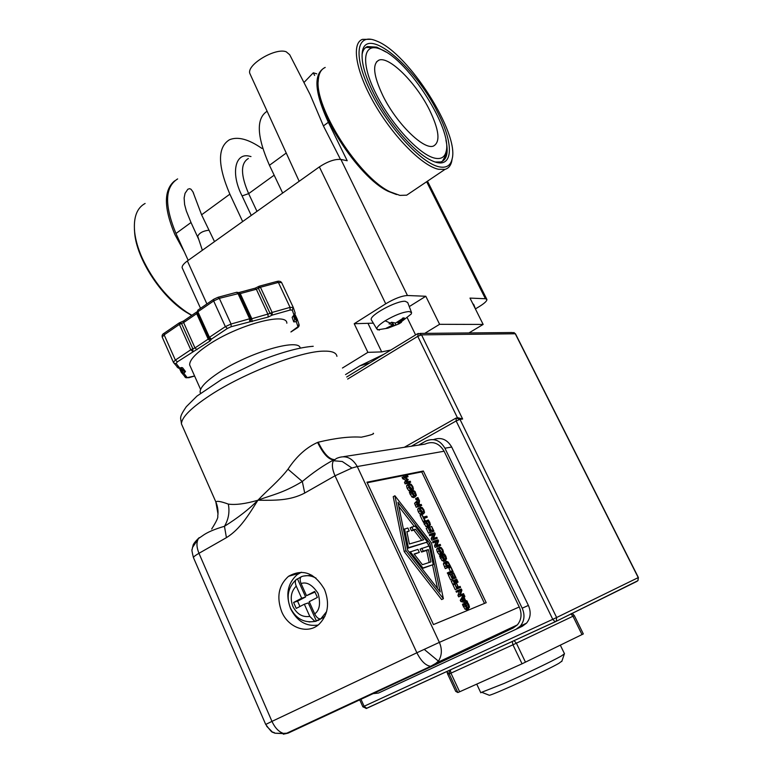 <?xml version="1.0" encoding="UTF-8"?>
<svg xmlns="http://www.w3.org/2000/svg" width="773" height="773" viewBox="0 0 773 773"><rect width="100%" height="100%" fill="white"/><g stroke="black" fill="none" stroke-linecap="round" stroke-linejoin="round"><path stroke-width="1.16" d="M265.719 724.446L271.961 721.383L198.961 553.304C195.511 555.285 193.665 556.695 193.424 557.536L193.588 557.922M226.421 537.66L198.961 553.304C196.477 547.158 196.313 542.24 198.468 538.549L202.487 535.786C207.029 532.394 214.353 529.234 224.46 526.297C237.987 517.813 249.138 509.127 257.911 500.237C248.152 515.736 239.92 529.283 226.421 537.66L224.46 526.297C228.547 519.369 229.832 511.968 228.325 504.102C235.678 505.107 245.534 503.812 257.911 500.237C267.303 490.208 278.85 481.019 287.991 469.201C296.474 456.35 306.35 447.432 317.597 442.436L318.205 442.204C323.665 453.374 328.998 459.172 334.226 459.587M334.197 459.626C323.761 465.162 313.133 472.458 302.311 481.492L304.717 493.048L335.018 475.781L416.879 652.77L439.373 642.373L357.281 466.534C351.957 457.413 345.048 454.708 336.545 458.428L333.366 460.737C331.656 464.322 332.206 469.337 335.018 475.781L351.966 468.032L357.281 466.534L444.108 451.229C439.219 443.132 432.832 440.755 424.957 444.117L343.579 456.659M519.253 606.96L439.373 642.373C442.291 649.243 441.972 655.504 438.426 661.147L432.832 665.901L513.195 627.976L517.35 624.903C521.514 619.724 522.142 613.743 519.253 606.96L444.108 451.229M266.685 726.272L272.618 732.253L275.033 733.229L285.662 733.712L430.638 666.316C425.623 665.563 421.034 661.05 416.879 652.77L271.961 721.383C274.927 727.77 278.695 731.76 283.276 733.374L288.068 733.152L283.353 734.195M379.379 330.1L376.828 329.018C376.654 327.201 379.427 324.467 385.147 320.805C394.877 315.084 402.907 311.992 409.226 311.519L411.574 312.65L411.255 313.983L399.989 322.824L401.458 322.312L398.897 323.906L387.843 328.187L388.065 327.51M385.147 320.805L390.259 323.066L391.611 322.264L395.612 323.046L403.641 317.887L404.308 317.964L398.481 323.008L397.873 322.003M399.989 322.824L398.481 323.008M177.056 367.049L179.433 368.112M404.308 317.964L403.583 318.041M250.781 318.872L250.954 319.636L250.781 318.843L249.621 318.785L231.05 324.022L231.166 326.718L227.378 328.457L211.454 339.096L210.208 340.903L177.384 361.841L176.128 363.445L179.665 367.977L182.544 367.716L185.491 371.542L183.848 373.33L187.211 377.63L194.593 375.987M250.954 319.636L249.718 321.471L249.621 318.785L237.9 293.344L236.499 292.32L218.237 297.228M294.175 315.403L295.982 319.249L297.247 319.191L296.272 321.723L295.982 319.249L294.706 319.317L293.508 315.838M250.713 318.737L239.079 293.431L219.329 298.349L231.05 324.022L225.358 326.631L209.435 337.289L211.454 339.096L210.536 339.318L208.729 338.072L209.435 337.289L197.888 311.751L197.202 312.563L208.729 338.023M296.233 586.118C294.803 582.417 295.035 580.079 296.948 579.083L297.508 578.919L305.615 596.969L297.576 601.172L293.595 602.457L301.663 598.234L296.233 586.118C290.977 591.519 289.875 598.312 292.919 606.476C296.929 614.158 302.562 617.463 309.799 616.41L304.34 604.215L296.252 608.409L293.595 602.457M480.748 692.647L504.16 683.419C524.722 674.317 552.511 661.002 561.082 656.161L564.503 653.765L560.338 645.204M488.517 694.956L489.396 695.304C496.633 693.429 547.187 670.172 558.966 663.282L561.923 661.07M218.015 513.098L215.918 502.469L216.913 504.817M215.918 502.469L215.928 502.121C217.841 506.866 218.44 511.542 217.725 516.171C218.401 517.272 216.392 521.543 211.696 529.003M336.931 356.343C336.381 352.701 332.004 350.961 323.81 351.135C301.084 351.126 244.577 372.77 210.729 394.897C191.366 407.603 181.607 417.256 181.442 423.884L215.938 502.121C216.527 500.643 220.653 501.3 228.325 504.102M281.739 611.81C276.338 597.181 278.58 585.364 288.464 576.339C302.668 568.377 314.688 572.764 324.534 589.499C329.887 603.481 328.042 615.086 319.027 624.294C307.78 634.691 288.435 627.976 281.739 611.81M300.185 347.995C298.89 337.927 248.693 352.633 219.126 372.412C206.42 380.847 200.081 387.37 200.101 391.988L200.478 393.302M286.841 323.201C287.198 311.587 237.069 325.085 207.773 345.231C195.53 353.57 189.491 360.141 189.656 364.933L190.612 367.078M371.61 320.283L371.272 319.713C369.079 315.471 396.636 300.475 405.226 301.286L407.719 302.543L411.449 312.311M472.767 303.654L473.704 304.427L475.675 309.48M174.669 180.843C163.625 189.887 163.673 207.724 174.795 234.354L184.245 251.698M411.536 191.907L406.695 195.173L399.892 195.385L390.094 191.82C359.165 177.587 313.915 106.867 318.331 79.416C318.93 73.174 321.23 69.183 325.211 67.444M145.121 203.463C136.821 207.966 133.323 217.474 134.647 231.977C135.555 240.074 138.077 248.79 142.222 258.124C153.102 281.169 167.915 299.18 186.67 312.157L191.859 315.307M198.806 239.562L191.008 222.518L186.312 210.923L184.602 204.507L184.129 197.965L185.047 193.327L187.868 189.211L189.617 188.68L190.989 189.23L192.921 191.82L201.589 214.797L214.517 241.62M208.7 230.228L208.691 230.228C202.999 230.943 199.337 232.953 197.704 236.258L197.791 236.499M340.468 159.364L323.404 125.912L310.099 94.519L289.711 54.748L286.203 51.781C275.227 47.385 246.017 65.096 249.921 73.657L250.365 74.614M452.147 158.755L451.703 161.48C450.698 165.731 448.475 168.35 445.045 169.345L438.533 169.287C422.686 166.089 394.22 137.739 375.214 105.128C356.082 72.527 350.981 43.588 362.392 39.365L370.943 39.326M375.291 40.496L377.021 41.191C408.849 53.588 459.771 133.913 452.041 159.257C450.466 165.722 446.176 168.243 439.18 166.833C421.681 163.422 388.558 127.796 370.895 92.171C352.952 56.477 356.15 33.017 375.291 40.496M386.085 52.062L376.809 47.143L367.407 46.564C364.527 47.723 362.759 50.4 362.083 54.603M373.446 92.934C364.953 75.619 361.223 62.207 362.247 52.719C365.011 24.166 415.024 65.792 437.557 112.153C455.374 146.145 453.104 171.877 430.513 160.011C413.603 151.923 387.582 121.651 373.446 92.934M374.992 47.752L366.257 47.424L365.165 47.965M379.495 48.815L381.292 49.54C408.724 60.284 452.698 129.632 446.118 151.547C444.755 157.267 440.977 159.47 434.793 158.156C419.555 154.987 391.138 124.289 375.929 93.678C360.489 63.009 363.001 42.534 379.495 48.815M442.378 161.325L445.509 155.653L445.924 152.832M382.925 95.775C373.514 75.841 372.132 63.985 378.799 60.207C388.838 55.579 416.038 82.711 429.382 109.708C439.248 130.096 440.591 142.222 433.392 146.078C423.73 150.175 396.423 123.429 382.925 95.775M318.07 625.077C306.224 626.758 297.074 621.328 290.619 608.776C285.411 594.746 287.566 583.393 297.093 574.706L301.412 572.213M324.863 616.448L317.829 620.613M316.041 578.127C311.258 575.547 306.504 575.015 301.77 576.513C299.866 577.499 299.634 579.837 301.074 583.547L306.523 595.693L314.688 591.422L317.394 597.432L309.21 601.674L314.698 613.897C316.457 617.376 318.428 619.038 320.611 618.873L314.93 621.415L309.799 616.41M447.277 671.312L447.509 673.747L455.722 691.371L457.858 692.521L449.21 673.959L457.867 692.521L459.635 691.787L522.046 663.804L583.325 633.937L574.32 615.579M522.046 663.804L512.943 644.798L449.21 673.95L449.413 670.326M447.171 671.988L447.238 672.935L448.92 673.09L449.21 673.95L447.509 673.747M514.055 640.633L516.383 643.194L525.485 662.19M582.011 634.633L572.986 616.245L570.783 613.859M571.547 613.482L573.469 614.467L574.049 615.723L516.383 643.194L512.943 644.798L512.228 641.474M433.527 439.586C441.122 436.909 447.181 439.393 451.703 447.045L528.384 605.423C531.254 612.119 530.636 618.023 526.529 623.154L522.355 626.256L516.113 629.232L378.499 693.043L371.494 693.816M418.589 445.151L425.759 441.122C433.643 437.74 440.03 440.108 444.919 448.214L522.19 608.196C525.08 614.96 524.452 620.922 520.326 626.101L516.113 629.232M637.358 580.938L637.947 580.649L638.237 577.624L515.272 333.772L421.536 334.854L462.641 419.024L457.761 417.7M378.596 690.511L379.263 690.231M366.933 482.207L423.343 471.018L486.217 602.689L433.46 624.574L366.933 482.207M373.243 433.238C374.77 433.817 370.798 435.131 361.32 437.189C350.024 436.368 335.656 438.04 318.205 442.204M484.487 603.413L421.729 471.907L423.343 471.018M421.729 471.907L367.194 482.767M517.35 624.903L437.344 662.519L430.638 666.316L432.832 665.901L288.068 733.152M304.717 493.048C289.74 500.875 274.676 500.353 257.911 500.237C271.033 495.126 282.503 493.493 302.311 481.492L287.991 469.201M215.918 502.344L217.976 513.861M333.723 459.867C328.544 459.655 323.172 453.838 317.597 442.436M414.425 497.194L413.497 497.599L411.854 496.942L409.361 492.169L411.632 491.126L412.241 493.599L414.705 495.638L415.739 494.643L413.719 490.662L415.024 491.483L416.434 495.367L415.149 496.701L413.507 496.044L411.014 491.261M415.739 494.643L414.086 495.532L412.106 491.628L413.719 490.662M427.276 517.205L423.942 518.084L425.16 520.664L423.044 521.659L420.126 515.494L421.787 514.605L423.459 517.06L426.793 516.19L427.276 517.205L424.126 518.48M433.933 531.225L428.493 533.177L426.213 528.355L427.884 527.476L430.136 531.148L431.17 530.858L429.488 527.321L431.614 530.722L433.006 530.336L431.653 526.432L433.933 531.225L428.493 533.177M440.629 545.351L435.218 547.371L434.523 545.912L436.02 541.902L433.044 542.791L432.59 541.834L434.281 540.965L438.02 539.844L438.562 540.994L436.967 545.38L440.185 544.395L440.629 545.351L436.9 546.501L436.214 545.042L437.692 541.032L434.735 541.921L434.281 540.965M441.306 554.541L438.987 554.299L437.296 551.961L436.619 549.294L437.624 547.922M439.412 548.337L440.214 548.057L442.436 549.999L442.05 552.83L440.62 552.55L439.412 550.956L438.987 549.11L439.818 548.125M451.49 572.658L447.809 573.952L447.316 572.919L452.263 570.928L451.055 567.305L453.191 571.807L451.49 572.658M450.466 571.556L448.92 568.31L450.62 567.459M454.949 580.881L454.572 580.079L456.65 579.103L458.08 582.127L456.002 583.103L455.539 582.108L454.408 582.523M455.539 582.108L457.239 581.267L454.321 582.34L454.795 583.335L452.707 584.32L451.277 581.286L453.355 580.301L453.828 581.296L456.746 580.233L456.273 579.238M464.003 594.611L458.65 596.862L457.945 595.384L459.346 591.103L456.447 592.215L455.983 591.239L457.703 590.398L461.346 589.007L461.906 590.176L460.408 594.852L463.549 593.635L464.003 594.611L460.37 596.031L459.664 594.543L461.056 590.263L458.167 591.374L457.703 590.398M467.481 601.925L465.761 602.756L460.872 601.558L460.264 600.273L462.65 596.186L464.36 595.355L464.882 596.456L464.206 597.568L465.626 600.563L466.979 600.872L467.481 601.925L462.592 600.727L460.872 601.558M443.393 598.727L441.654 599.587L404.231 551.613L393.235 496.681L394.906 495.764L431.489 543.042L443.393 598.727L405.96 550.714L404.231 551.613M467.018 609.51L464.998 609.182L462.438 604.254L464.747 603.182L465.423 605.819L467.568 607.762L468.796 606.496L466.718 602.389L467.298 602.157L468.767 604.476L469.491 607.201L467.994 608.882L466.728 608.341L465.008 605.984L464.158 603.413M467.037 607.655L466.631 605.462L465.008 603.22L466.718 602.389M460.592 587.422L455.229 589.644L453.007 584.948L454.717 584.098L456.882 587.596L457.916 587.209L456.698 583.547L458.35 587.045L460.099 586.388L460.592 587.422L456.949 588.804L454.717 584.098M456.041 577.817L450.659 579.992L448.35 575.093L450.05 574.242L452.311 577.943L453.326 577.586L451.596 573.952L453.732 572.948L456.041 577.817L450.659 579.992M445.277 568.619L446.978 567.759L445.103 563.092L445.924 560.995L448.224 562.058L450.669 566.493L445.277 568.619L443.412 563.952L444.224 561.845M444.311 560.966L442.03 560.667L439.499 555.806L441.789 554.753L442.436 557.314L444.707 559.304L445.866 558.154L443.818 554.096L444.407 553.912L445.866 556.212L446.562 558.869L445.142 560.396L443.721 559.807L442.011 557.449L441.19 554.946M444.146 559.198L443.741 557.198L442.127 554.956L443.818 554.096M437.276 538.279L431.856 540.269L431.16 538.8L432.667 534.829L429.691 535.699L429.237 534.742L430.909 533.863L434.668 532.781L435.209 533.93L433.595 538.279L436.822 537.332L437.276 538.279L433.537 539.39L432.841 537.931L434.339 533.959L431.363 534.819L430.909 533.863M428.329 526.848L425.884 526.577L423.372 521.765L425.652 520.722L426.29 523.234L428.657 525.244L429.749 524.181L427.72 520.171L428.319 520.007L429.769 522.297L430.445 524.896L429.092 526.326L427.556 525.698L425.044 520.886M428.068 525.157L426.049 521.05L427.72 520.171M421.594 514.712L419.961 514.122L418.28 511.784L417.623 509.185L418.666 507.909M417.14 501.368L417.246 500.45L418.898 499.551L419.526 500.865L419.15 503.638L419.7 504.798L421.208 504.431L421.691 505.436L417.884 506.373L416.232 502.411L416.782 501.319L418.531 502.653L418.898 499.551M421.691 505.436L416.222 507.262L414.579 503.3L416.386 501.493M416.869 499.648L416.145 499.822L415.565 498.595L417.942 497.532L418.522 498.759L416.869 499.648M411.487 490.903L410.54 491.319L408.869 490.7L407.187 488.372L406.55 485.811L407.613 484.584M408.057 476.699L404.733 477.376L408.221 479.502L406.898 481.927L410.202 481.231L410.647 482.168L409.014 483.067L405.158 483.879L404.501 482.507L405.757 480.168L402.743 478.787L402.076 477.385L407.584 475.704L408.057 476.699L405.583 477.772M412.106 491.628L413.758 490.739M412.801 492.372L414.444 491.473M409.613 493.222L411.265 492.324M423.044 521.659L424.715 520.78L421.787 514.605M429.943 527.215L431.208 526.548M428.551 527.814L429.488 527.321M430.175 532.297L427.884 527.476M433.044 542.791L434.735 541.921M436.02 541.902L437.692 541.032M434.523 545.912L436.214 545.042M435.218 547.371L436.9 546.501M438.31 548.434L439.306 547.052L441.18 547.535L442.871 549.874L443.547 552.521L442.552 553.903L440.678 553.429L438.987 551.091L438.31 548.434L436.619 549.294M438.987 554.299L440.678 553.429M447.809 573.952L449.509 573.102L449.016 572.068M453.191 571.807L449.509 573.102M452.707 584.32L454.418 583.47L452.978 580.436M456.002 583.103L457.713 582.262L457.239 581.267M456.447 592.215L458.167 591.374M459.346 591.103L461.056 590.263M457.945 595.384L459.664 594.543M458.65 596.862L460.37 596.031M460.264 600.273L461.983 599.433L464.36 595.355M462.592 600.727L461.983 599.433M405.96 550.714L394.906 495.764M465.037 603.298L466.757 602.467M465.723 604.013L467.443 603.182M462.718 605.385L464.447 604.554M455.229 589.644L456.949 588.804M455.278 584.195L456.263 583.712M450.669 574.474L452.05 573.837L453.751 577.431L455.113 576.938L453.297 573.102M452.369 579.141L450.05 574.242M450.669 566.493L446.978 567.759M442.166 555.033L443.847 554.173M442.852 555.758L444.543 554.898M439.769 556.908L441.46 556.048M429.691 535.699L431.363 534.819M432.667 534.829L434.339 533.959M431.16 538.8L432.841 537.931M431.856 540.269L433.537 539.39M426.087 521.118L427.759 520.239M426.773 521.852L428.445 520.973M423.643 522.848L425.314 521.959M419.285 508.296L420.319 507.02L422.213 507.571L423.894 509.9L424.551 512.489L423.527 513.774L421.623 513.233L419.942 510.895L419.285 508.296L417.623 509.185M419.961 514.122L421.623 513.233M416.222 507.262L417.884 506.373M416.145 499.822L417.797 498.923L417.217 497.706M418.522 498.759L417.797 498.923M408.202 484.903L409.255 483.676L411.159 484.275L412.84 486.604L413.478 489.154L412.434 490.382L410.521 489.802L408.84 487.463L408.202 484.903L406.55 485.811M408.869 490.7L410.521 489.802M402.743 478.787L404.385 477.878L403.719 476.477M405.757 480.168L407.4 479.27L404.385 477.878M404.501 482.507L406.154 481.598L407.4 479.27M405.158 483.879L406.801 482.98L406.154 481.598M410.647 482.168L406.801 482.98M369.948 362.808L359.677 365.929L345.541 374.576M465.085 600.437L462.795 599.906L463.935 598.012L465.085 600.437M440.214 591.983L407.661 550.202L397.989 502.305L429.894 543.525L440.214 591.983M446.533 565.788L445.779 563.652L446.784 562.01L448.118 562.754L449.751 565.604L446.91 566.58L446.533 565.788M420.377 510.779L419.971 508.992L421.111 508.035L423.459 510.006L423.024 512.712L421.575 512.383L420.377 510.779M417.372 504.238L417.314 502.373L419.285 504.895L417.845 505.252L417.372 504.238M409.284 487.367L408.888 485.599L409.961 484.7L412.396 486.69L411.932 489.328L410.482 488.961L409.284 487.367M468.921 332.941L483.154 324.438L439.605 324.312L424.735 333.366M390.867 350.034L381.698 351.899L367.89 352.353L342.449 368.025M359.677 365.929L383.978 354.237M441.151 552.83L440.755 550.859L439.006 548.994M428.571 546.153L428.203 544.395L429.894 543.525M437.576 588.601L432.561 564.928M428.203 544.395L426.677 542.424M414.183 526.297L398.829 506.47M447.944 566.223L446.427 563.614L448.118 562.754M446.427 563.614L445.741 563.034M422.203 512.702L421.797 510.885L419.971 508.972M416.976 503.233L418.009 502.682M411.149 489.309L410.753 487.589L408.878 485.647M188.187 260.375L175.973 233.494C164.282 205.174 164.842 186.979 177.635 178.911M322.592 69.116C313.471 76.411 315.394 94.132 328.361 122.298L347.203 160.736L340.903 159.441C334.922 158.938 327.752 161.422 319.365 166.9L187.375 260.955C183.645 263.69 181.906 265.951 182.148 267.738L182.447 268.395M367.89 352.353L354.218 323.723L385.727 303.799C394.51 298.591 401.747 295.827 407.458 295.508L425.797 296.262L439.605 324.312M354.218 323.723L373.32 323.153M409.265 306.591L425.797 296.262M483.154 324.438L469.994 298.098L485.415 298.736L426.648 181.723M396.539 194.554L388.201 191.327C357.967 177.404 313.857 108.481 318.157 81.629L318.273 80.121M485.415 298.736L486.913 299.451C487.009 300.977 484.478 303.345 479.289 306.562L475.443 308.891M409.246 552.231L417.913 549.39L419.314 552.376L414.309 554.27M429.17 562.483L426.638 550.463L421.527 552.048L420.126 549.081L429.276 545.941L433.238 564.58L422.918 568L410.231 551.719M433.238 564.58L422 568.609M403.477 529.466L407.854 528.007L409.246 530.964L406.956 532.027M421.768 540.356L413.845 530.133L411.507 530.771L410.125 527.833L415.053 526.055L427.43 542.028L408.357 547.709L404.55 528.906M427.43 542.028L407.294 548.405M421.923 568.503L422.918 568M421.527 552.048L423.227 551.168L421.836 548.202M426.638 550.463L428.339 549.593L423.227 551.168M419.314 552.376L414.077 553.99L422.416 564.686L430.948 561.903L428.339 549.593M407.265 548.27L408.357 547.709M411.507 530.771L413.197 529.882L411.816 526.935M413.845 530.133L415.536 529.234L413.197 529.882M409.246 530.964L406.869 531.621L409.381 543.979L423.71 539.786L415.536 529.234M242.664 221.561L229.871 194.168C217.542 165.364 217.406 147.228 229.465 139.758C237.784 136.28 248.616 139.179 261.95 148.445M377.601 329.829L387.872 328.177L386.297 328.187L392.926 324.94L389.254 323.713M267.12 111.235C255.979 118.453 256.762 136.473 269.448 165.287L286.242 153.035M282.667 193.057L269.448 165.287M399.467 322.94L398.404 323.568L398.897 323.906M398.404 323.568L397.544 322.244M316.746 73.831L313.307 72.797L314.611 75.445M313.307 72.797L303.953 82.518M134.405 229.166L134.705 233.504C137.034 259.361 160.939 296.136 185.481 311.751L191.675 315.432M435.334 162.011L440.784 161.963C446.871 159.837 448.591 152.571 445.944 140.184M303.47 576.049L311.828 575.209M301.267 576.745L297.508 578.919M304.34 604.215L308.282 602.921L316.447 621.115M314.978 592.079L306.523 595.693M305.615 596.969L301.663 598.234M297.576 601.172L299.953 606.496M283.276 733.374L275.033 733.229C271.623 730.243 274.686 736.582 265.699 724.417L193.424 557.536C191.984 551.816 191.569 549.12 192.168 549.429L192.496 547.506L198.468 538.549M333.366 460.737L342.275 461.5L351.966 468.032M438.426 661.147L424.184 649.349M187.211 377.63L185.916 377.755L184.689 376.731M180.785 367.735L181.732 367.523M403.641 317.887L403.071 318.032M250.452 318.66L249.824 321.423M270.27 313.287L272.212 315.104L270.27 313.287L272.135 312.437L272.212 315.104L268.096 317.085L231.166 326.718M296.871 319.056L296.291 321.684M182.95 370.673L181.906 371.649L183.848 373.33L182.534 373.456L181.288 372.412L179.384 368.132L181.259 372.344L185.916 377.755L189.163 377.668M180.457 367.803L182.109 371.523L183.848 373.33M178.631 368.161L179.645 368.016M250.983 156.561L250.114 156.378C235.272 151.759 230.267 173.036 242.084 195.917L248.645 193.637L256.974 211.358M248.355 158.504C240.48 163.277 240.577 174.998 248.645 193.637L274.154 175.181M236.857 292.242L238.741 293.228M258.878 286.387L260.443 287.266L258.385 288.261L270.077 313.432L250.848 319.017M258.684 286.416L258.588 288.116M293.238 307.364L281.633 282.589L278.377 282.425L276.947 281.44L259.332 286.174M313.22 346.285C300.137 347.28 283.015 351.841 261.854 359.967L222.064 379.166L196.96 396.095L186.322 406.685C178.283 418.415 180.979 417.584 181.442 423.884L182.815 426.996M290.126 310.031L290.059 307.383L278.377 282.425L260.443 287.266L272.135 312.437L290.059 307.383L293.286 307.451L292.271 310.07L290.126 310.031L272.212 315.104M315.732 621.366L309.055 621.946M326.621 611.578L320.785 618.825M450.35 669.901L450.959 673.186L459.635 691.787M637.126 581.267L555.536 621.647M555.4 621.714L637.947 580.649L638.392 577.537L556.637 617.511L556.318 621.009L555.4 621.714L366.044 708.532M360.759 698.802L364.112 706.261L362.866 706.831L366.479 708.435L555.12 621.772L552.763 619.328L364.112 706.261L366.808 708.348M462.641 419.024L459.993 419.381L556.637 617.511L552.763 619.328L456.157 420.966L411.12 446.359M528.384 605.423L522.19 608.196M451.703 447.045L444.919 448.214M456.157 420.966L456.138 418.009L459.993 419.381L456.157 420.966M455.79 418.212L404.694 447.074M347.657 379.06L417.749 336.342L418.222 333.424L421.536 334.854L417.749 336.342L457.394 417.671M638.392 577.537L515.504 333.859L512.267 332.525L419.99 333.414M413.681 493.792L415.333 492.903M410.144 494.585L411.806 493.686M411.854 496.942L413.507 496.044M413.758 497.551L415.41 496.662M437.296 551.961L438.987 551.091M440.871 554.763L442.552 553.903M466.631 605.462L468.341 604.631M467.085 607.327L468.796 606.496M463.288 606.815L465.008 605.984M464.998 609.182L466.728 608.341M466.853 609.597L468.573 608.766M443.412 563.952L445.103 563.092M444.436 566.841L446.137 565.981M443.741 557.198L445.432 556.338M444.175 559.005L445.866 558.154M440.32 558.309L442.011 557.449M442.03 560.667L443.721 559.807M443.905 561.169L445.596 560.309M427.662 523.282L429.334 522.403M428.078 525.06L429.749 524.181M424.184 524.22L425.855 523.34M425.884 526.577L427.556 525.698M427.778 527.138L429.45 526.268M418.28 511.784L419.942 510.895M422.135 514.518L423.527 513.774M414.579 503.3L416.232 502.411M415.294 505.291L416.956 504.402M407.187 488.372L408.84 487.463M410.782 491.28L412.434 490.382M447.683 565.672L449.384 564.821M420.821 508.074L420.261 508.373M417.584 504.692L418.86 504.006M409.758 484.729L409.12 485.077M385.727 303.799L319.365 166.9M187.375 260.955L206.903 303.934M368.19 323.771L381.698 351.899M407.342 317.983L415.594 334.931M340.903 159.441L407.458 295.508M290.909 331.926L297.972 326.699L296.272 321.723L293.73 321.858L292.146 317.336L294.098 315.384L292.271 310.07M175.973 233.494L191.008 222.518M201.589 214.797L229.871 194.168M389.032 323.868L390.259 323.066M323.404 125.912L328.361 122.298M182.544 367.716L178.321 368.103L173.481 362.508L174.766 363.581L176.128 363.445M177.384 361.841L175.365 360.083L173.384 362.266L162.243 337.183M197.009 349.705L194.989 347.927L192.883 348.845L192.806 351.541L190.776 349.773L175.365 360.083L164.147 334.864L162.214 337.105C161.857 335.356 162.485 334.081 164.098 333.289M210.208 340.903L208.188 339.105L194.989 347.927L183.616 322.573L196.68 313.635L197.028 311.761M208.894 338.381L208.188 339.105L196.68 313.635L197.366 312.93M227.378 328.457L225.358 326.631L213.657 300.948L197.888 311.751L198.062 310.002L213.561 299.373M252.037 321.636L251.94 318.959L240.248 293.595L256.336 289.247L254.926 288.242L239.157 292.484M268.096 317.085L268.018 314.427L256.336 289.247L258.385 288.261L258.52 286.503M294.407 315.2L295.083 312.804L293.421 307.857M292.146 317.336L293.286 315.906M293.73 321.858L294.706 319.317M297.972 326.699L298.929 324.196L297.373 319.578M189.501 377.514L194.612 376.036M185.491 371.542L184.158 371.658L182.351 369.33M182.95 370.692L180.863 367.726M242.084 195.917L251.244 215.445M398.597 321.471L399.081 322.37M392.742 324.824L391.766 322.312M394.027 325.51L392.423 322.486M395.051 322.988L395.776 324.834M196.603 312.06L183.81 320.824L183.616 322.573L181.52 323.491L179.616 322.65L179.413 324.399L181.52 323.491L192.883 348.845L190.776 349.773L179.413 324.399L164.147 334.864L164.359 333.105L179.355 322.824M295.054 314.524L297.228 319.162M181.906 371.649L181.259 372.344M213.657 300.948L213.812 299.199L217.938 297.315L219.329 298.349L213.657 300.948M239.166 293.634L240.248 293.595L238.48 292.658M301.074 583.547C306.726 581.576 312.398 584.842 318.089 593.355C320.785 603.462 319.655 610.312 314.698 613.897M402.646 318.07L404.018 318.118M278.744 281.14L277.275 281.353M295.875 579.885C287.942 587.606 286.136 596.988 290.445 608.013C295.914 618.68 304.079 623.154 314.93 621.415M480.825 692.811L476.738 684.115M561.768 661.524L564.242 654.229M461.307 652.093L460.979 651.407M288.464 576.339L299.47 573.151M200.632 393.177L200.101 391.988M200.603 389.447L189.656 364.933M192.921 191.82L193.637 193.366M445.045 169.345L406.695 195.173M452.041 159.257L451.703 161.48M362.112 54.139L362.247 52.719M367.407 46.564L366.257 47.424M446.118 151.547L445.509 155.653M376.432 61.956L378.799 60.207M320.611 618.873L324.003 617.25M489.396 695.304L482.246 692.492M520.326 626.101L526.529 623.154M362.866 706.831L359.513 699.381M515.485 333.83L513.813 332.496M417.391 333.83L346.691 377.002M192.168 549.429L192.67 546.791C193.675 545.777 190.941 545.69 199.163 537.679M415.149 496.701L413.497 497.599M442.098 553.98L440.407 554.85M467.994 608.882L466.264 609.713M445.142 560.396L443.451 561.256M429.092 526.326L427.421 527.205M423.198 513.832L421.536 514.712M412.183 490.42L410.54 491.319M439.17 548.598L440.214 548.057M445.924 562.435L446.784 562.01M420.116 508.557L421.111 508.035M409.023 485.212L409.961 484.7M182.148 267.738L200.526 308.311M427.479 181.172L486.787 299.219M376.828 329.018L371.272 319.713M396.433 324.718L390.607 327.124M388.201 191.327L390.094 191.82M197.82 310.157L197.202 312.563L208.729 338.072L210.536 339.318L209.019 338.555M293.247 315.935L295.228 313.249M290.928 331.975L296.629 328.293C298.591 327.201 299.412 325.993 299.074 324.65M197.704 236.258L202.371 250.268M249.921 73.657L299.17 181.288M398.868 323.916L401.419 322.331M391.689 322.283L389.138 323.877M185.481 311.751L186.67 312.157M134.705 233.504L134.647 231.977M392.926 324.911L391.959 322.36M239.079 293.431L250.742 318.756M182.341 369.32L182.921 370.615M183.559 320.998L180.37 322.399M237.929 292.349L239.031 293.344M258.346 286.657L255.225 288.155M279.778 281.237L281.343 282.155"/></g></svg>
